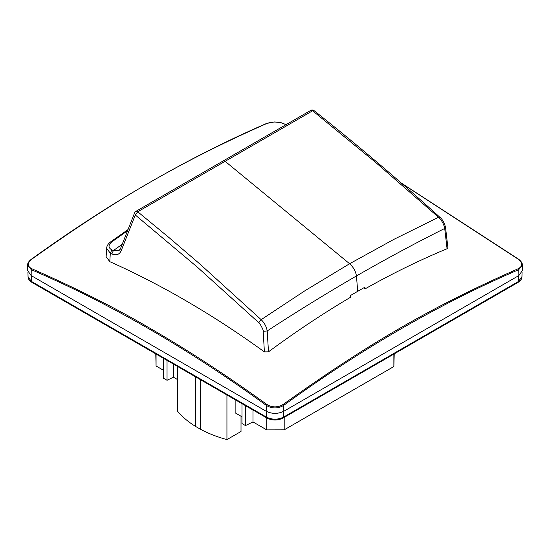 <?xml version="1.0" encoding="UTF-8"?>
<svg xmlns="http://www.w3.org/2000/svg" width="550" height="550" viewBox="0 0 550 550"><rect width="100%" height="100%" fill="white"/><g stroke="black" fill="none" stroke-linecap="round" stroke-linejoin="round"><path stroke-width="0.82" d="M363.756 287.836L365.124 288.86C391.937 273.701 419.251 260.322 447.067 248.731L447.906 247.624L445.5 227.26L444.716 228.456L447.067 248.731M285.959 124.706L283.154 123.482C277.743 121.543 272.312 121.543 266.846 123.482C180.647 161.686 117.659 198.144 31.666 259.263C27.198 263.058 27.198 266.2 31.666 268.675C76.498 288.365 115.72 308.11 149.332 327.91C187.419 349.821 226.593 375.341 266.846 404.456C272.257 407.681 277.688 407.681 283.154 404.456C369.394 342.87 432.266 306.646 518.334 268.675C522.803 266.166 522.803 263.024 518.334 259.263L401.754 183.439M357.686 291.342L350.46 295.508L350.439 297.337C323.118 313.472 295.804 331.636 268.482 351.835L267.211 330.935C297.117 311.431 326.865 293.102 356.462 275.949C355.623 271.116 353.334 267.046 349.601 263.739L394.027 239.291L438.529 217.257L439.725 217.133C398.262 179.609 356.366 144.107 314.043 110.626L312.627 110.797L375.815 162.559L438.529 217.257C441.815 220.413 443.877 224.146 444.716 228.456C415.745 242.949 386.327 258.782 356.462 275.949L357.686 291.342L364.897 287.176L365.124 288.86M283.154 404.456L283.724 405.357C361.9 348.542 440.241 303.311 518.76 269.665L518.334 268.675M401.28 183.019L518.657 259.263C521.242 261.326 522.486 263.244 522.383 265.018L518.76 269.665L518.849 275.564L283.814 411.263L283.724 405.357C277.846 408.788 272.03 408.788 266.276 405.357L266.846 404.456M31.666 268.675L31.24 269.665C109.752 303.311 188.1 348.542 266.276 405.357L266.186 411.263C272.064 414.054 277.936 414.054 283.814 411.263M31.24 269.665L27.617 265.018L27.5 270.387L31.151 275.564L31.24 269.665M266.276 123.894L266.846 123.482L266.276 123.894M283.724 123.894L283.154 123.482L283.724 123.894M518.76 259.586L518.334 259.263L518.76 259.586M268.482 351.835L264.392 351.869C233.97 329.952 207.646 313.081 177.753 296.051C157.382 284.446 131.285 271.164 109.794 261.669L106.129 256.726L106.645 248.153M266.186 411.263L31.151 275.564M518.849 275.564L522.5 270.387L522.383 265.018M312.627 110.797L310.784 110.385L223.259 160.889L225.136 161.329L349.601 263.739L305.25 290.544L261.161 319.66L199.959 264.089L168.953 237.524L137.734 211.778L312.627 110.797M109.794 261.669L110.302 253.275L106.645 248.222C106.817 245.843 108.151 243.726 110.66 241.863L111.843 241.89L127.552 230.732M223.259 160.889L135.884 211.365L137.734 211.778L135.286 214.988L197.416 267.218L258.692 322.596L261.161 319.66C264.413 322.836 266.427 326.597 267.211 330.935L263.202 331.327L264.392 351.869M111.843 253.962C116.318 255.722 119.446 254.609 121.22 250.614L120.567 248.449L119.267 250.264L113.376 250.566L111.843 253.962L110.302 253.275L111.836 249.879C108.103 247.727 108.103 245.059 111.843 241.89M258.692 322.596C258.974 321.53 264.316 331.327 263.202 331.327M122.196 244.31L113.376 250.566L111.836 249.879M121.22 250.614L135.286 214.988L134.633 212.816A2.908 2.908 0 0 1 135.884 211.365M485.519 301.173L501.662 291.741M392.047 355.135L408.189 345.702M298.574 409.104L314.717 399.671M235.283 399.671L251.426 409.104M141.811 345.702L157.953 355.135M48.338 291.741L64.481 301.173M284.192 417.402L284.192 429.853L393.869 366.534L393.869 354.159M155.781 353.953L156.062 365.984L156.062 354.118M393.869 366.534L394.219 353.953M241.979 403.721L241.979 423.562L245.472 425.576L252.986 421.939L266.757 429.894L284.192 429.853M235.139 399.699L235.139 412.823L241.979 416.776M163.536 358.359L163.536 378.269L167.035 380.291L173.422 377.19L177.416 379.5M156.062 365.984L163.536 370.301M266.757 417.952L266.757 429.894M177.416 366.376L177.416 411.029C182.084 416.707 188.141 421.843 195.58 426.436L200.248 429.131C208.196 433.428 217.092 436.92 226.937 439.615L241.017 431.482L241.017 416.219M252.986 410.004L252.986 421.939M245.472 405.742L245.472 425.576M167.035 380.291L167.035 360.381M173.422 377.19L173.422 364.066M226.937 394.962L226.937 439.615M195.58 426.436L195.58 376.86M200.248 379.555L200.248 429.131M518.554 275.392L518.464 281.476L521.95 276.698L522.046 272.401M283.518 411.091L283.429 417.175L518.464 281.476L518.031 282.397C520.513 280.947 521.819 279.049 521.95 276.698M266.482 411.091L266.571 417.175C272.188 419.842 277.812 419.842 283.429 417.175L282.996 418.096L518.031 282.397M31.446 275.392L31.536 281.476L266.571 417.175L267.004 418.096C272.332 420.674 277.668 420.674 282.996 418.096M31.969 282.397C29.487 280.947 28.181 279.049 28.05 276.698L31.969 282.397L267.004 418.096M286.096 124.623L281.002 122.65L274.299 121.949L266.53 123.482C188.299 157.355 109.897 202.62 31.336 259.263C28.744 261.346 27.507 263.264 27.617 265.018M439.725 217.133C442.344 219.161 444.269 222.537 445.5 227.26M314.043 110.626A2.908 2.908 0 0 0 310.784 110.385M28.05 276.698L27.954 272.401M120.567 248.449L134.633 212.816M110.66 241.863L127.999 229.597"/></g></svg>
